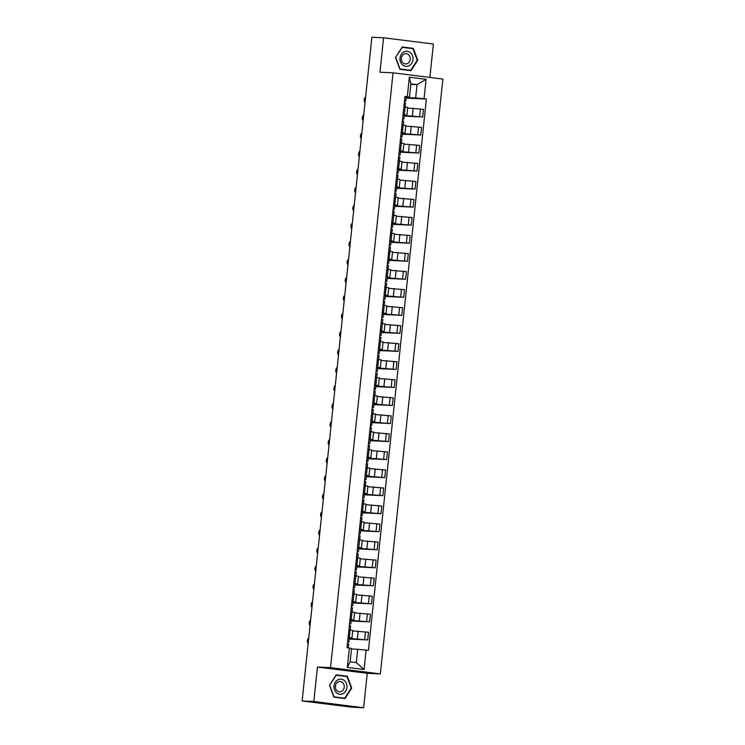 <?xml version="1.0" encoding="UTF-8"?>
<svg xmlns="http://www.w3.org/2000/svg" width="745" height="745" viewBox="0 0 745 745"><rect width="100%" height="100%" fill="white"/><g stroke="black" fill="none" stroke-linecap="round" stroke-linejoin="round"><path stroke-width="1.12" d="M429.884 77.452L433.394 44.039L383.582 37.781L371.885 37.25L302.125 700.961L313.822 701.492L363.635 707.75L367.257 673.303L380.35 673.899L442.875 79.082L393.062 72.824L330.538 667.641L317.445 667.045L313.822 701.492M363.635 707.75L351.938 707.219L308.821 701.799M383.582 37.781L379.959 72.228L393.062 72.824M309.138 701.837L302.125 700.961M349.293 638.456L367.713 639.899L368.514 632.272L352.692 630.941M351.947 638.027L352.748 630.4L350.131 629.963L349.331 637.59L351.947 638.027L349.34 637.962M349.331 637.59L348.101 637.441M349.228 639.061L367.713 639.899M350.131 629.963L348.902 629.804M351.184 620.417L369.613 621.87L370.414 614.243L354.592 612.911M349.992 619.402L353.847 619.998L351.24 619.924M351.119 621.023L369.613 621.87M353.847 619.998L354.648 612.371L350.802 611.775M353.083 602.388L371.504 603.841L372.304 596.205L356.483 594.882M351.891 601.373L355.738 601.96L353.13 601.895M353.018 602.994L371.504 603.841M355.738 601.96L356.538 594.333L352.692 593.746M354.974 584.359L373.403 585.803L374.204 578.176L358.382 576.844M353.782 583.344L357.637 583.931L355.03 583.866M354.909 584.965L373.403 585.803M357.637 583.931L358.438 576.304L354.592 575.717M356.874 566.321L375.294 567.774L376.095 560.147L360.273 558.815M355.682 565.306L359.528 565.902L356.92 565.837M356.808 566.936L375.294 567.774M359.528 565.902L360.329 558.275L356.483 557.679M358.764 548.292L377.194 549.745L377.994 542.118L362.172 540.786M357.572 547.277L361.427 547.873L358.82 547.798M358.699 548.897L377.194 549.745M361.427 547.873L362.228 540.237L358.382 539.65M360.664 530.263L379.084 531.707L379.885 524.08L364.063 522.748M359.472 529.248L363.318 529.835L360.71 529.769M360.599 530.868L379.084 531.707M363.318 529.835L364.128 522.208L360.273 521.621M362.554 512.225L380.984 513.678L381.785 506.051L365.963 504.719M361.362 511.219L365.218 511.806L362.61 511.74M362.498 512.839L380.984 513.678M365.218 511.806L366.019 504.179L362.172 503.583M364.454 494.196L382.874 495.649L383.675 488.022L367.853 486.69M363.262 493.181L367.108 493.777L364.501 493.702M364.389 494.801L382.874 495.649M367.108 493.777L367.918 486.14L364.063 485.554M366.344 476.167L384.774 477.62L385.575 469.983L369.753 468.652M365.162 475.152L369.008 475.738L366.4 475.673M366.289 476.772L384.774 477.62M369.008 475.738L369.809 468.111L365.963 467.525M368.244 458.138L386.664 459.581L387.465 451.954L371.643 450.623M367.052 457.123L370.898 457.709L368.291 457.644M368.179 458.743L386.664 459.581M370.898 457.709L371.708 450.082L367.853 449.486M370.135 440.099L388.564 441.552L389.365 433.925L373.543 432.594M368.952 439.084L372.798 439.68L370.19 439.606M370.079 440.705L388.564 441.552M372.798 439.68L373.599 432.053L369.753 431.457M372.034 422.07L390.454 423.523L391.255 415.887L375.433 414.565M370.842 421.055L374.688 421.642L372.081 421.577M371.969 422.676L390.454 423.523M374.688 421.642L375.499 414.015L371.643 413.428M373.925 404.041L392.354 405.485L393.155 397.858L377.333 396.526M372.742 403.026L376.588 403.613L373.981 403.548M373.869 404.647L392.354 405.485M376.588 403.613L377.389 395.986L373.543 395.399M375.825 386.003L394.245 387.456L395.046 379.829L379.224 378.497M374.633 384.988L378.488 385.584L375.88 385.519M375.759 386.618L394.245 387.456M378.488 385.584L379.289 377.957L375.433 377.361M377.715 367.974L396.144 369.427L396.945 361.8L381.123 360.468M376.532 366.959L380.378 367.555L377.771 367.481M377.659 368.579L396.144 369.427M380.378 367.555L381.179 359.919L377.333 359.332M379.615 349.945L398.035 351.389L398.836 343.762L383.023 342.43M378.423 348.93L382.278 349.517L379.671 349.452M379.55 350.55L398.035 351.389M382.278 349.517L383.079 341.89L379.224 341.303M381.514 331.907L399.935 333.36L400.736 325.733L384.914 324.401M380.322 330.901L384.169 331.488L381.561 331.423M381.449 332.521L399.935 333.36M384.169 331.488L384.969 323.861L381.123 323.265M383.405 313.878L401.825 315.331L402.626 307.704L386.813 306.372M382.213 312.863L386.068 313.459L383.461 313.384M383.34 314.483L401.825 315.331M386.068 313.459L386.869 305.822L383.014 305.236M385.305 295.849L403.725 297.302L404.526 289.665L388.704 288.334M384.113 294.834L387.959 295.42L385.351 295.355M385.24 296.454L403.725 297.302M387.959 295.42L388.76 287.794L384.914 287.207M387.195 277.82L405.615 279.263L406.416 271.636L390.603 270.305M386.003 276.805L389.858 277.391L387.251 277.326M387.13 278.425L405.615 279.263M389.858 277.391L390.659 269.764L386.804 269.169M389.095 259.781L407.515 261.234L408.316 253.607L392.494 252.276M387.903 258.766L391.749 259.362L389.141 259.288M389.03 260.387L407.515 261.234M391.749 259.362L392.55 251.736L388.704 251.139M390.985 241.753L409.405 243.205L410.206 235.569L394.394 234.237M389.793 240.737L393.649 241.324L391.041 241.259M390.92 242.358L409.405 243.205M393.649 241.324L394.45 233.697L390.594 233.111M392.885 223.724L411.305 225.167L412.106 217.54L396.284 216.208M391.693 222.708L395.539 223.295L392.932 223.23M392.82 224.329L411.305 225.167M395.539 223.295L396.34 215.668L392.494 215.082M394.776 205.685L413.196 207.138L413.997 199.511L398.184 198.179M393.584 204.67L397.439 205.266L394.831 205.201M394.71 206.3L413.196 207.138M397.439 205.266L398.24 197.639L394.384 197.043M396.675 187.656L415.095 189.109L415.896 181.482L400.074 180.15M395.483 186.641L399.329 187.237L396.722 187.163M396.61 188.262L415.095 189.109M399.329 187.237L400.13 179.601L396.284 179.014M398.566 169.627L416.986 171.071L417.787 163.444L401.974 162.112M397.374 168.612L401.229 169.199L398.622 169.134M398.501 170.233L416.986 171.071M401.229 169.199L402.03 161.572L398.175 160.985M400.465 151.589L418.886 153.042L419.686 145.415L403.865 144.083M399.273 150.583L403.12 151.17L400.512 151.105M400.4 152.203L418.886 153.042M403.12 151.17L403.92 143.543L400.074 142.947M402.356 133.56L420.776 135.013L421.577 127.386L405.764 126.054M401.164 132.545L405.019 133.141L402.412 133.066M402.291 134.165L420.776 135.013M405.019 133.141L405.82 125.505L401.965 124.918M404.256 115.531L422.676 116.984L423.477 109.347L407.655 108.016M403.064 114.516L406.91 115.102L404.302 115.037M404.19 116.136L422.676 116.984M406.91 115.102L407.711 107.476L403.865 106.889M357.702 649.286L366.102 650.096L364.063 669.513L347.319 667.408L349.368 647.992L351.528 648.513L350.131 661.802L356.306 662.584L357.702 649.286L351.482 649.007M410.821 84.353L417.051 84.641L410.877 83.859L409.48 97.157L404.973 96.338L347.021 647.694L349.368 647.992M407.31 96.636L409.35 77.219L426.093 79.315L424.054 98.74L415.654 97.93L417.051 84.641L426.093 79.315M366.102 650.096L368.44 650.385L426.391 99.029L424.054 98.74M380.35 673.899L330.538 667.641M367.257 673.303L317.445 667.045M336.228 674.849L329.504 685.307L333.89 697.162L344.991 698.559L351.714 688.101L347.328 676.246L336.228 674.849M402.226 46.972L395.502 57.43L399.879 69.285L410.979 70.682L417.703 60.224L413.326 48.369L402.226 46.972M406.146 97.502L415.654 97.93M409.48 97.157L406.202 97.008M406.081 98.107L426.391 99.029M364.063 669.513L356.306 662.584M347.319 667.408L350.131 661.802M410.877 83.859L409.35 77.219M344.926 676.311L336.116 675.035M344.861 676.134L347.328 676.246M351.23 688.082L351.714 688.101M410.923 48.434L402.104 47.159M410.858 48.257L413.326 48.369M417.219 60.205L417.703 60.224M347.617 642.06L348.921 641.948L347.645 641.734M349.312 637.804L348.083 637.571M348.66 643.931L347.44 643.699M308.737 638.111A2.673 1.35 -82.8 0 0 307.368 640.672A2.673 1.35 -82.8 0 0 308.188 643.326M349.507 624.021L350.821 623.919L349.545 623.695M351.202 619.765L349.982 619.542M350.56 625.893L349.34 625.66M310.628 620.082A2.673 1.35 -82.8 0 0 309.259 622.643A2.673 1.35 -82.8 0 0 310.078 625.297M351.407 605.992L352.711 605.89L351.435 605.666M353.102 601.736L351.873 601.504M352.45 607.864L351.23 607.631M312.528 602.044A2.673 1.35 -82.8 0 0 311.159 604.605A2.673 1.35 -82.8 0 0 311.978 607.268M343.045 693.614A7.562 6.519 92.6 0 0 346.49 683.649A7.562 6.519 92.6 0 0 337.941 679.785A7.562 6.519 92.6 0 0 334.486 689.749A7.562 6.519 92.6 0 0 343.045 693.614M341.545 691.397A5.178 4.461 92.6 0 0 344.19 685.698A5.178 4.461 92.6 0 0 340.027 681.498A5.178 4.461 92.6 0 0 338.044 681.936A5.178 4.461 92.6 0 0 335.399 687.635A5.178 4.461 92.6 0 0 339.562 691.835A5.178 4.461 92.6 0 0 341.545 691.397M335.352 687.225A5.178 4.461 92.6 0 0 335.418 685.707M329.523 685.335L336.246 675.212L347.002 676.572L351.249 688.054L344.73 698.186L333.825 697.003M344.73 698.186L333.974 696.836L329.737 685.344M409.042 65.737A7.562 6.519 92.6 0 0 412.488 55.773A7.562 6.519 92.6 0 0 403.93 51.908A7.562 6.519 92.6 0 0 400.484 61.872A7.562 6.519 92.6 0 0 409.042 65.737M407.534 63.521A5.178 4.461 92.6 0 0 410.188 57.821A5.178 4.461 92.6 0 0 406.025 53.621A5.178 4.461 92.6 0 0 404.041 54.059A5.178 4.461 92.6 0 0 401.387 59.758A5.178 4.461 92.6 0 0 405.55 63.958A5.178 4.461 92.6 0 0 407.534 63.521M401.341 59.349A5.178 4.461 92.6 0 0 401.415 57.831M395.511 57.458L402.244 47.335L413 48.695L417.237 60.177L410.728 70.309L399.823 69.127M410.728 70.309L399.972 68.959L395.725 57.467M353.298 587.963L354.611 587.852L353.335 587.637M354.993 583.707L353.773 583.475M354.35 589.835L353.13 589.602M314.418 584.015A2.673 1.35 -82.8 0 0 313.049 586.576A2.673 1.35 -82.8 0 0 313.869 589.239M355.197 569.925L356.501 569.823L355.225 569.599M356.892 565.679L355.663 565.446M356.24 571.797L355.02 571.573M316.318 565.986A2.673 1.35 -82.8 0 0 314.949 568.547A2.673 1.35 -82.8 0 0 315.768 571.201M357.088 551.896L358.401 551.794L357.125 551.57M358.783 547.64L357.563 547.407M358.14 553.768L356.92 553.535M318.208 547.947A2.673 1.35 -82.8 0 0 316.839 550.508A2.673 1.35 -82.8 0 0 317.659 553.172M358.988 533.867L360.291 533.755L359.025 533.541M360.682 529.611L359.453 529.378M360.031 535.739L358.811 535.506M320.108 529.918A2.673 1.35 -82.8 0 0 318.739 532.479A2.673 1.35 -82.8 0 0 319.558 535.143M360.878 515.838L362.191 515.726L360.915 515.512M362.573 511.582L361.353 511.349M361.93 517.7L360.71 517.477M321.998 511.889A2.673 1.35 -82.8 0 0 320.629 514.45A2.673 1.35 -82.8 0 0 321.449 517.105M362.778 497.8L364.082 497.697L362.815 497.474M364.473 493.544L363.253 493.311M363.83 499.671L362.601 499.439M323.898 493.861A2.673 1.35 -82.8 0 0 322.529 496.412A2.673 1.35 -82.8 0 0 323.349 499.075M364.668 479.771L365.981 479.659L364.705 479.445M366.363 475.515L365.143 475.282M365.721 481.643L364.501 481.41M325.788 475.822A2.673 1.35 -82.8 0 0 324.42 478.383A2.673 1.35 -82.8 0 0 325.239 481.046M366.568 461.742L367.872 461.63L366.605 461.416M368.263 457.486L367.043 457.253M367.62 463.613L366.391 463.381M327.688 457.793A2.673 1.35 -82.8 0 0 326.319 460.354A2.673 1.35 -82.8 0 0 327.139 463.008M368.458 443.703L369.771 443.601L368.496 443.377M370.153 439.448L368.933 439.224M369.511 445.575L368.291 445.342M329.579 439.764A2.673 1.35 -82.8 0 0 328.21 442.325A2.673 1.35 -82.8 0 0 329.029 444.979M370.358 425.674L371.662 425.572L370.395 425.348M372.053 421.419L370.833 421.186M371.41 427.546L370.181 427.313M331.478 421.726A2.673 1.35 -82.8 0 0 330.11 424.287A2.673 1.35 -82.8 0 0 330.929 426.95M372.249 407.645L373.562 407.534L372.286 407.319M373.943 403.39L372.724 403.157M373.301 409.517L372.081 409.284M333.369 403.697A2.673 1.35 -82.8 0 0 332 406.258A2.673 1.35 -82.8 0 0 332.819 408.921M374.148 389.607L375.452 389.505L374.186 389.281M375.843 385.361L374.623 385.128M375.201 391.479L373.971 391.246M335.269 385.668A2.673 1.35 -82.8 0 0 333.9 388.229A2.673 1.35 -82.8 0 0 334.719 390.883M376.039 371.578L377.352 371.476L376.076 371.252M377.734 367.322L376.514 367.089M377.091 373.45L375.871 373.217M337.159 367.63A2.673 1.35 -82.8 0 0 335.79 370.19A2.673 1.35 -82.8 0 0 336.61 372.854M377.938 353.549L379.252 353.437L377.976 353.223M379.633 349.293L378.413 349.06M378.991 355.421L377.762 355.188M339.059 349.601A2.673 1.35 -82.8 0 0 337.69 352.162A2.673 1.35 -82.8 0 0 338.509 354.825M379.829 335.52L381.142 335.408L379.866 335.194M381.524 331.264L380.304 331.031M380.881 337.383L379.661 337.159M340.949 331.572A2.673 1.35 -82.8 0 0 339.58 334.132A2.673 1.35 -82.8 0 0 340.4 336.787M381.729 317.482L383.042 317.379L381.766 317.156M383.424 313.226L382.204 312.993M382.781 319.354L381.552 319.121M342.849 313.543A2.673 1.35 -82.8 0 0 341.48 316.094A2.673 1.35 -82.8 0 0 342.3 318.758M383.628 299.453L384.932 299.341L383.656 299.127M385.314 295.197L384.094 294.964M384.671 301.325L383.452 301.092M344.739 295.504A2.673 1.35 -82.8 0 0 343.371 298.065A2.673 1.35 -82.8 0 0 344.19 300.729M385.519 281.424L386.832 281.312L385.556 281.098M387.214 277.168L385.994 276.935M386.571 283.296L385.351 283.063M346.639 277.475A2.673 1.35 -82.8 0 0 345.27 280.036A2.673 1.35 -82.8 0 0 346.09 282.69M387.419 263.385L388.722 263.283L387.447 263.06M389.104 259.13L387.884 258.906M388.462 265.257L387.242 265.024M348.53 259.446A2.673 1.35 -82.8 0 0 347.161 262.007A2.673 1.35 -82.8 0 0 347.98 264.661M389.309 245.356L390.622 245.254L389.346 245.031M391.004 241.101L389.784 240.868M390.361 247.228L389.141 246.995M350.429 241.408A2.673 1.35 -82.8 0 0 349.06 243.969A2.673 1.35 -82.8 0 0 349.88 246.632M391.209 227.327L392.513 227.216L391.237 227.001M392.894 223.072L391.674 222.839M392.252 229.199L391.032 228.966M352.32 223.379A2.673 1.35 -82.8 0 0 350.951 225.94A2.673 1.35 -82.8 0 0 351.77 228.603M393.099 209.289L394.412 209.187L393.137 208.963M394.794 205.043L393.574 204.81M394.152 211.161L392.932 210.928M354.22 205.35A2.673 1.35 -82.8 0 0 352.851 207.911A2.673 1.35 -82.8 0 0 353.67 210.565M394.999 191.26L396.303 191.158L395.027 190.934M396.685 187.004L395.465 186.772M396.042 193.132L394.822 192.899M356.11 187.312A2.673 1.35 -82.8 0 0 354.741 189.873A2.673 1.35 -82.8 0 0 355.57 192.536M396.889 173.231L398.203 173.119L396.927 172.905M398.584 168.975L397.364 168.743M397.942 175.103L396.722 174.87M358.01 169.283A2.673 1.35 -82.8 0 0 356.641 171.844A2.673 1.35 -82.8 0 0 357.46 174.507M398.789 155.202L400.093 155.09L398.817 154.876M400.475 150.946L399.255 150.714M399.832 157.065L398.612 156.841M359.9 151.254A2.673 1.35 -82.8 0 0 358.531 153.815A2.673 1.35 -82.8 0 0 359.36 156.469M400.68 137.164L401.993 137.061L400.717 136.838M402.375 132.908L401.155 132.675M401.732 139.036L400.512 138.803M361.8 133.225A2.673 1.35 -82.8 0 0 360.431 135.776A2.673 1.35 -82.8 0 0 361.251 138.44M402.579 119.135L403.883 119.023L402.607 118.809M404.265 114.879L403.045 114.646M403.622 121.007L402.402 120.774M363.69 115.186A2.673 1.35 -82.8 0 0 362.331 117.747A2.673 1.35 -82.8 0 0 363.15 120.411M404.47 101.106L405.783 100.994L404.507 100.78M406.165 96.85L404.945 96.617M405.522 102.978L404.302 102.745M365.59 97.157A2.673 1.35 -82.8 0 0 364.221 99.718A2.673 1.35 -82.8 0 0 365.041 102.372M413.149 108.267L412.348 115.894M411.259 126.305L410.458 133.932M409.359 144.334L408.558 151.961M407.468 162.363L406.668 169.99M405.569 180.392L404.768 188.029M403.678 198.431L402.877 206.058M401.779 216.46L400.978 224.087M399.888 234.489L399.087 242.125M397.988 252.527L397.187 260.154M396.098 270.556L395.297 278.183M394.198 288.585L393.397 296.212M392.308 306.623L391.507 314.25M390.408 324.652L389.607 332.279M388.517 342.681L387.717 350.308M386.618 360.71L385.817 368.347M384.727 378.749L383.926 386.376M382.828 396.778L382.027 404.405M380.937 414.807L380.136 422.443M379.037 432.845L378.237 440.472M377.147 450.874L376.346 458.501M375.247 468.903L374.446 476.539M373.357 486.941L372.556 494.568M371.457 504.97L370.656 512.597M369.567 522.999L368.756 530.626M367.667 541.038L366.866 548.665M365.776 559.067L364.966 566.694M363.877 577.096L363.076 584.723M361.986 595.125L361.176 602.761M360.086 613.163L359.286 620.79M358.196 631.192L357.386 638.819M403.203 125.076L402.402 132.703M401.304 143.105L400.503 150.732M399.413 161.134L398.612 168.761M397.513 179.173L396.713 186.799M395.623 197.202L394.822 204.828M393.723 215.231L392.922 222.857M391.833 233.26L391.032 240.896M389.933 251.298L389.132 258.925M388.043 269.327L387.242 276.954M386.143 287.356L385.342 294.992M384.252 305.394L383.442 313.021M382.353 323.423L381.552 331.05M380.462 341.452L379.652 349.079M378.562 359.49L377.762 367.117M376.672 377.519L375.862 385.146M374.772 395.548L373.971 403.175M372.873 413.577L372.072 421.214M370.982 431.616L370.181 439.243M369.082 449.645L368.281 457.272M367.192 467.674L366.391 475.31M365.292 485.712L364.491 493.339M363.402 503.741L362.601 511.368M361.502 521.77L360.701 529.397M359.612 539.808L358.811 547.435M357.712 557.837L356.911 565.464M355.821 575.866L355.02 583.493M353.922 593.895L353.121 601.532M352.031 611.934L351.23 619.561M405.094 107.038L404.293 114.674M418.541 127.004L417.74 134.631M416.651 145.033L415.85 152.66M414.751 163.062L413.95 170.689M412.86 181.1L412.06 188.727M410.961 199.129L410.16 206.756M409.07 217.158L408.269 224.785M407.17 235.187L406.37 242.823M405.28 253.226L404.479 260.852M403.38 271.255L402.579 278.881M401.49 289.284L400.68 296.92M399.59 307.322L398.789 314.949M397.7 325.351L396.889 332.978M395.8 343.38L394.999 351.007M393.909 361.418L393.099 369.045M392.01 379.447L391.209 387.074M390.119 397.476L389.309 405.103M388.219 415.505L387.419 423.141M386.32 433.543L385.519 441.17M384.429 451.572L383.628 459.199M382.53 469.601L381.729 477.238M380.639 487.64L379.838 495.267M378.739 505.669L377.938 513.296M376.849 523.698L376.048 531.325M374.949 541.736L374.148 549.363M373.059 559.765L372.258 567.392M371.159 577.794L370.358 585.421M369.269 595.823L368.468 603.459M367.369 613.861L366.568 621.488M365.478 631.89L364.678 639.517M420.441 108.966L419.64 116.602M348.921 641.948L349.358 637.785M348.306 647.861L348.716 643.913M350.821 623.919L351.258 619.756M350.187 629.972L350.616 625.884M352.711 605.89L353.149 601.727M352.078 611.934L352.506 607.855M354.611 587.852L355.048 583.689M353.977 593.905L354.406 589.817M356.501 569.823L356.939 565.66M355.868 575.876L356.296 571.788M358.401 551.794L358.839 547.631M357.768 557.847L358.196 553.759M360.291 533.755L360.729 529.593M359.658 539.808L360.086 535.72M362.191 515.726L362.629 511.564M361.558 521.779L361.986 517.691M364.082 497.697L364.519 493.535M363.448 503.75L363.877 499.662M365.981 479.659L366.419 475.506M365.348 485.712L365.776 481.624M367.872 461.63L368.309 457.467M367.238 467.683L367.667 463.595M369.771 443.601L370.209 439.438M369.138 449.654L369.567 445.566M371.662 425.572L372.1 421.409M371.029 431.616L371.457 427.537M373.562 407.534L373.999 403.371M372.928 413.587L373.357 409.499M375.452 389.505L375.89 385.342M374.819 395.558L375.247 391.47M377.352 371.476L377.79 367.313M376.719 377.529L377.147 373.441M379.252 353.437L379.68 349.275M378.609 359.49L379.037 355.402M381.142 335.408L381.58 331.246M380.509 341.461L380.937 337.373M383.042 317.379L383.479 313.217M382.399 323.432L382.828 319.344M384.932 299.341L385.37 295.188M384.299 305.394L384.727 301.306M386.832 281.312L387.27 277.149M386.189 287.365L386.618 283.277M388.722 263.283L389.16 259.12M388.089 269.336L388.517 265.248M390.622 245.254L391.06 241.091M389.98 251.298L390.408 247.219M392.513 227.216L392.95 223.053M391.879 233.269L392.308 229.181M394.412 209.187L394.85 205.024M393.77 215.24L394.198 211.152M396.303 191.158L396.74 186.995M395.67 197.211L396.098 193.123M398.203 173.119L398.64 168.957M397.56 179.173L397.988 175.084M400.093 155.09L400.531 150.928M399.46 161.143L399.888 157.055M401.993 137.061L402.43 132.899M401.35 143.115L401.779 139.026M403.883 119.023L404.321 114.87M403.25 125.076L403.678 120.988M405.783 100.994L406.221 96.831M405.14 107.047L405.578 102.959"/></g></svg>
